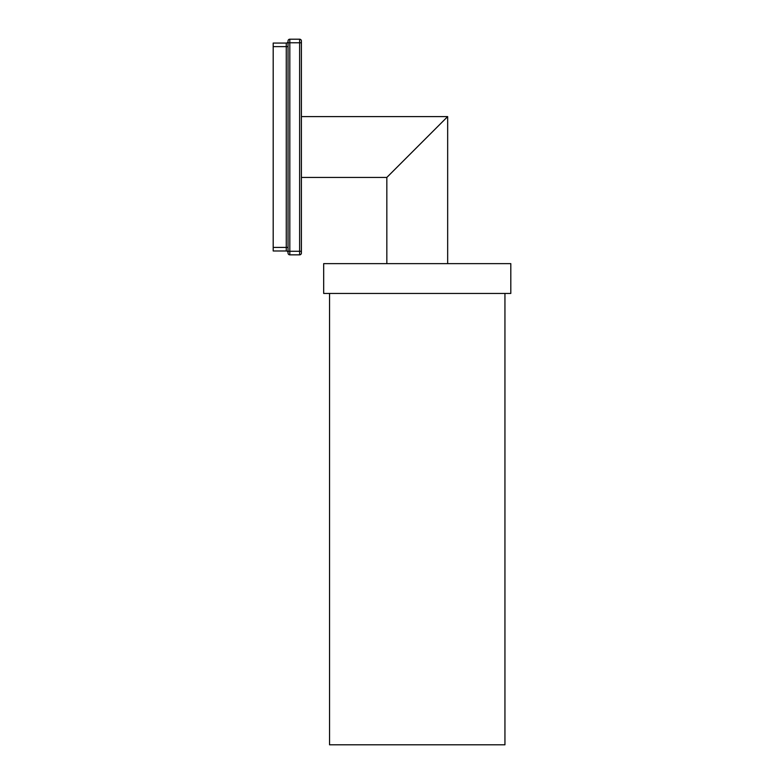 <?xml version="1.0" encoding="UTF-8"?>
<svg xmlns="http://www.w3.org/2000/svg" width="784" height="784" viewBox="0 0 784 784"><rect width="100%" height="100%" fill="white"/><g stroke="black" fill="none" stroke-linecap="round" stroke-linejoin="round"><path stroke-width="1.18" d="M288.042 253.056L288.042 251.272L288.042 253.056A1.784 1.784 0 0 0 289.825 254.839A1.784 1.784 0 0 1 288.042 253.056M301.409 253.056L301.409 40.984A1.784 1.784 0 0 0 299.625 39.2L289.825 39.2A1.784 1.784 0 0 0 288.042 40.984L288.042 251.272L289.825 251.272L289.825 254.839L299.625 254.839A1.784 1.784 0 0 0 301.409 253.056A1.784 1.784 0 0 1 299.625 254.839L299.625 251.272L289.825 251.272L289.825 42.767L288.042 42.767L288.042 41.278L288.042 42.767M301.409 177.429L386.835 177.429L447.664 116.6L301.409 116.6M447.664 263.63L447.664 116.6L417.245 147.02M386.835 263.63L386.835 177.429M510.805 263.63L323.684 263.63L323.684 293.451L510.805 293.451L510.805 263.63M504.945 293.451L504.945 744.8L329.545 744.8L329.545 293.451M273.195 46.628L273.195 250.978L286.258 250.978A1.784 1.784 0 0 1 288.042 252.762A1.784 1.784 0 0 0 286.258 250.978L286.258 43.061A1.784 1.784 0 0 0 288.042 41.278A1.784 1.784 0 0 1 286.258 43.061L273.195 43.061L273.195 46.628L288.042 46.628M301.409 251.272L299.625 251.272L299.625 42.767L289.825 42.767L289.825 39.2M301.409 42.767L299.625 42.767L299.625 39.2M288.042 247.411L273.195 247.411M288.042 252.762A1.784 1.784 0 0 0 286.258 250.978M288.042 41.278A1.784 1.784 0 0 1 286.258 43.061"/></g></svg>
